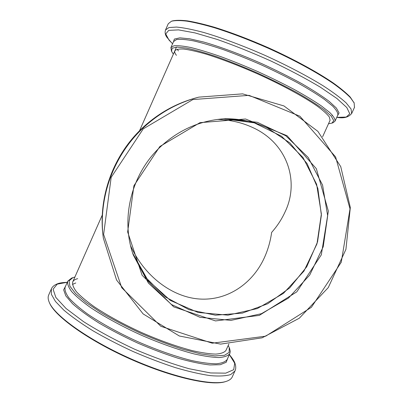 <?xml version="1.0" encoding="UTF-8"?>
<svg xmlns="http://www.w3.org/2000/svg" width="403" height="403" viewBox="0 0 403 403"><rect width="100%" height="100%" fill="white"/><g stroke="black" fill="none" stroke-linecap="round" stroke-linejoin="round"><path stroke-width="0.6" d="M217.474 119.414C230.294 119.852 242.102 122.593 252.903 127.62C287.777 143.544 299.404 181.632 285.344 211.318C281.924 218.97 277.355 226.002 271.642 232.405C270.388 241.417 267.899 249.991 264.182 258.127C252.676 283.218 228.058 300.643 200.084 299.051C172.157 297.454 144.062 275.828 130.597 245.739M267.169 127.806C253.532 121.414 239.034 118.406 223.67 118.789L254.238 122.824L281.541 136.239L302.97 157.462L316.617 184.252L321.377 213.978L316.98 243.84L303.933 271.128L283.44 293.379L257.346 308.552L227.982 315.171L198.034 312.451L170.373 300.437L147.78 280.065L132.678 253.185L145.831 277.541L165.18 296.85L189.047 309.68L215.464 315.191L242.359 313.121L267.718 303.761L289.697 287.913L306.718 266.781L317.549 241.911L321.377 215.111L317.841 188.337L307.086 163.603L289.792 142.853L267.169 127.806M72.535 277.758L71.573 278.125L67.785 281.143C67.17 283.838 68.48 287.344 71.714 291.661C76.102 296.406 82.383 301.706 90.559 307.56C104.029 316.592 121.494 326.158 140.486 334.817C159.608 343.205 178.448 349.88 194.286 353.96C204.185 356.192 212.426 357.385 219 357.547C224.491 357.129 228.093 355.824 229.816 353.622L230.284 351.446L229.68 348.731M74.872 277.078L72.908 277.617L69.114 280.81L69.87 286.165L75.547 293.53L86.171 302.572L101.324 312.738C113.414 319.866 126.673 326.773 141.1 333.462C155.709 339.764 169.739 345.064 183.179 349.356L201.001 353.935L214.995 355.909L224.466 355.32L229.166 352.403L229.221 347.537L228.214 345.462M232.204 377.037L234.939 371.002L230.738 374.538C225.972 376.019 219.121 376.382 210.195 375.616C200.14 374.145 188.549 371.485 175.411 367.632C161.658 363.133 147.503 357.738 132.96 351.451C118.583 344.802 105.163 337.865 92.705 330.636C81.154 323.448 71.538 316.617 63.855 310.154L55.458 301.449L51.347 294.291L51.388 288.896L48.713 294.956C47.791 296.996 48.012 299.545 49.383 302.608C54.984 315.831 88.101 339.714 129.867 358.368C171.607 377.067 211.812 385.988 225.791 381.52C229.075 380.538 231.216 379.042 232.204 377.037L232.4 376.604M49.483 302.839L49.675 303.278C55.266 316.471 88.192 340.223 129.695 358.761C171.174 377.344 211.157 386.2 225.096 381.747L226.063 381.44M77.678 278.68C75.119 279.279 73.472 280.352 72.736 281.904C72.162 284.442 73.417 287.747 76.499 291.827C80.671 296.301 86.63 301.303 94.373 306.824C107.51 315.564 123.237 324.138 141.544 332.53C160.011 340.585 176.942 346.625 192.337 350.645C201.702 352.776 209.495 353.93 215.721 354.101C220.925 353.728 224.335 352.509 225.962 350.444L228.874 344.001M333.19 122.663L335.079 121.076C335.256 119.066 333.488 116.22 329.775 112.538L321.458 105.989C314.093 100.967 305.091 95.501 294.452 89.597C283.067 83.562 270.952 77.613 258.096 71.739C245.16 66.077 232.677 61.024 220.648 56.581C209.222 52.617 199.233 49.589 190.684 47.494C183.164 45.972 177.542 45.418 173.814 45.826L170.892 47.635L171.497 51.191M328.51 123.736L331.956 123.137L333.749 120.613L331.19 116.109L324.057 109.727C317.06 104.609 307.978 98.876 296.804 92.524C284.664 85.975 271.567 79.487 257.517 73.054C243.367 66.873 229.836 61.452 216.93 56.793C204.835 52.738 194.604 49.831 186.241 48.078L176.922 47.101L172.061 48.289L171.577 51.393L173.355 54.183M354.454 107.405L354.156 102.977L350.484 97.743C346.469 93.607 340.792 88.902 333.447 83.628C317.478 72.701 293.928 59.835 268.469 48.34C248.968 39.771 230.833 32.865 214.053 27.621C203.631 24.598 194.578 22.442 186.896 21.152C180.116 20.362 174.962 20.392 171.431 21.243L168.273 23.732L165.517 29.978C164.736 32.436 165.17 34.839 166.812 37.182L171.728 42.935M354.166 102.997L350.212 97.047C346.217 92.927 340.565 88.237 333.261 82.983C317.383 72.107 293.978 59.317 268.675 47.886C249.296 39.373 231.267 32.512 214.582 27.303C204.215 24.306 195.208 22.165 187.561 20.885C180.811 20.1 175.678 20.135 172.152 20.986L171.94 21.062M322.622 136.753L330.092 120.245L329.332 116.986C327.13 114.054 323.065 110.402 317.126 106.024C303.786 96.76 281.596 84.716 257.245 73.724C238.536 65.503 221.6 59.004 206.447 54.239C197.289 51.589 189.763 49.861 183.879 49.06C179.048 48.793 176.035 49.373 174.852 50.803C174.408 51.916 174.927 53.423 176.423 55.312M142.717 128.356C158.978 113.092 177.683 102.684 198.84 97.133L242.611 93.864L283.934 105.934L317.876 131.348L340.747 166.651L350.323 207.535L345.925 249.356L328.264 287.601L299.313 318.204L262.116 337.82L220.602 344.112L179.325 335.991L143.125 313.912L116.573 280.03L103.349 238.173C98.03 198.704 113.092 156.218 142.717 128.356M143.251 128.864L192.871 99.561L249.049 95.355L299.908 116.225L335.603 156.933L350.021 208.89L341.276 262.207L311.378 307.323L265.688 336.178L212.23 343.205L160.822 326.294L121.736 287.712L103.626 234.445L111.168 177.36L143.251 128.864M159.865 146.501L199.979 122.653L245.538 118.996L287.022 135.69L316.355 168.701L328.359 211.137L321.312 254.847L296.799 291.848L259.295 315.398L215.54 320.924L173.693 306.859L142.108 275.259L127.65 231.952L133.897 185.743L159.865 146.501M160.263 146.979C178.992 129.625 200.759 120.19 225.559 118.678L257.316 122.295L285.792 135.771L308.224 157.482L322.576 185.103L327.669 215.842L323.211 246.777L309.721 275.048L288.483 298.069L261.416 313.7L230.979 320.385L200.009 317.317L171.517 304.557L148.43 283.123L133.277 254.978C120.361 218.622 131.217 174.156 160.263 146.979M67.759 281.208L65.155 287.102C64.495 289.903 65.754 293.515 68.943 297.933C73.286 302.774 79.522 308.164 87.658 314.093C101.082 323.231 118.507 332.858 137.488 341.522C156.606 349.9 175.466 356.509 191.349 360.478C201.283 362.629 209.555 363.733 216.174 363.793C221.71 363.274 225.363 361.864 227.131 359.557L227.282 359.224M65.765 285.727L63.654 289.838L65.82 295.883L72.51 303.676C79.189 309.635 87.96 316.048 98.821 322.914C110.674 329.861 123.555 336.54 137.453 342.958C151.518 349.003 165.089 354.106 178.166 358.272C190.518 361.753 201.132 363.98 210.013 364.957L220.255 364.72L226.189 362.292L227.841 357.985M51.388 288.896C51.927 287.465 53.166 286.135 55.115 284.896C57.654 283.641 59.075 282.705 67.276 282.296L57.241 284.13L53.085 289.173L55.846 297.429L66.097 308.537L83.633 321.715C98.639 331.195 115.646 340.364 134.637 349.225C153.926 357.421 172.101 363.929 189.163 368.745L210.648 372.956L225.74 373.153L233.715 369.697L234.697 363.249L229.378 354.59C234.596 361.002 234.919 362.901 235.584 365.541C235.916 367.838 235.7 369.662 234.939 371.002L235.125 370.599M75.779 282.977L72.424 284.417M335.079 121.076L337.84 114.981C338.062 112.86 336.344 109.903 332.682 106.11L324.43 99.41C317.106 94.292 308.134 88.751 297.52 82.776C286.15 76.696 274.04 70.711 261.189 64.828C248.243 59.17 235.74 54.143 223.685 49.75C212.225 45.846 202.2 42.894 193.606 40.889C186.04 39.469 180.373 39.015 176.595 39.534L173.597 41.509L170.912 47.589M337.452 115.832L339.069 112.926L336.369 108.054L329.12 101.334C322.057 96.02 312.924 90.111 301.711 83.617C289.52 76.948 276.362 70.364 262.237 63.865C240.888 54.445 220.209 46.763 203.696 42.038L189.687 38.799L179.824 37.852L174.378 39.071L173.285 42.224M336.762 117.359L346.263 117.056L349.779 113.807L346.822 107.551L336.878 98.453L320.103 87.023C305.776 78.489 289.435 69.845 271.073 61.08C252.303 52.662 234.324 45.443 217.136 39.418L194.936 32.885L178.514 29.887L168.751 30.366L165.739 33.938L168.968 40.028L172.605 43.761M351.648 113.596L351.078 109.027L346.182 102.936C340.817 98.03 333.296 92.413 323.614 86.086C307.701 76.232 287.274 65.493 265.27 55.493C243.155 45.756 221.615 37.726 203.812 32.497C192.745 29.54 183.662 27.731 176.559 27.061L168.963 27.56L165.517 29.978M332.148 115.696L332.294 115.026M177.275 49.191L178.373 50.904M142.063 128.32C158.122 113.243 176.605 102.961 197.505 97.476C176.595 102.967 158.107 113.248 142.052 128.32C112.795 155.84 97.919 197.808 103.173 236.808C97.919 197.782 112.795 155.84 142.052 128.32M72.711 281.969L102.291 215.021M139.493 130.819L176.479 47.116M229.221 347.537L229.735 348.872M227.277 359.229L229.816 353.622M225.096 381.747L225.791 381.52M49.675 303.278L49.383 302.608M331.956 123.137L333.357 122.598M354.6 107.082L351.784 113.298C348.837 117.208 343.971 118.573 337.185 117.399M172.152 20.986L171.431 21.243M353.869 102.271L354.156 102.977M198.84 97.133L197.505 97.476M103.349 238.173L103.173 236.808"/></g></svg>
